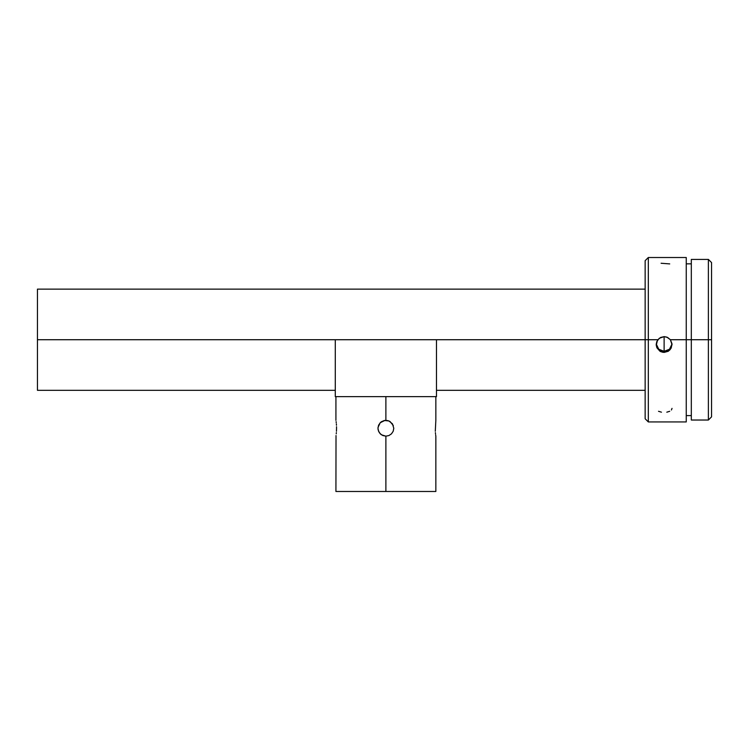 <?xml version="1.0" encoding="UTF-8"?>
<svg xmlns="http://www.w3.org/2000/svg" width="749" height="749" viewBox="0 0 749 749"><rect width="100%" height="100%" fill="white"/><g stroke="black" fill="none" stroke-linecap="round" stroke-linejoin="round"><path stroke-width="1.12" d="M381.391 421.753L384.331 420.498L388.909 420.947L392.457 423.859L393.787 428.25L393.188 431.274L391.474 433.84L388.918 435.553L385.885 436.152L385.885 491.484L335.927 491.484L336.02 435.553M336.235 433.84L336.357 432.622L336.235 433.84M336.46 431.284L336.554 428.25L336.46 431.284M435.3 431.274L435.843 420.348L435.3 431.274M435.525 433.84L435.403 432.65L435.525 433.84M435.749 435.553L435.646 434.823L435.749 435.553M393.787 428.306L393.188 431.274L391.474 433.84L388.918 435.553L385.885 436.152L382.851 435.553L380.295 433.84L378.582 431.274L377.983 428.381M377.983 428.156L378.582 425.226L380.389 422.567M335.927 491.484L385.885 491.484L385.885 436.152L381.484 434.823L379.312 432.641L378.123 429.748M380.342 433.886L381.494 434.823M385.885 396.633L385.885 420.348L385.885 396.633M385.885 491.484L435.843 491.484L385.885 491.484M658.53 411.295L661.451 412.184M669.718 263.901L661.095 263.255M656.218 344.549L656.779 341.628L659.298 338.276L664.12 336.638L664.12 351.328L658.736 349.212L656.236 343.997A7.902 7.893 180 0 0 664.12 351.328L664.12 352.414L659.944 351.225L656.929 347.808M708.385 339.718L711.55 339.718L711.55 262.571L711.55 339.718L708.385 339.718L708.385 259.407L708.385 339.718L691.318 339.718L708.385 339.718L708.385 420.03L708.385 339.718M686.253 257.516L648.316 257.516L645.151 260.671L645.151 339.718L648.316 339.718L648.316 257.516L648.316 339.718L657.865 339.718L660.637 337.453L664.12 336.638L667.612 337.453L670.383 339.718L691.318 339.718L686.253 339.718L686.253 257.516L686.253 339.718L670.383 339.718L671.984 343.754L671.216 348.032L668.305 351.234L664.12 352.414L664.12 351.328A7.902 7.893 180 0 0 672.003 343.997L669.512 349.212L664.12 351.328L664.12 336.638M691.318 420.03L691.318 259.407L691.318 420.03L708.385 420.03L711.55 416.865L711.55 339.718L711.55 416.865M664.279 336.638L666.872 337.134L670.383 339.718L672.022 344.68L670.224 349.549L668.22 351.281L664.12 352.414M436.47 339.718L645.151 339.718L436.47 339.718L436.47 396.633L436.47 339.718L335.29 339.718L436.47 339.718L436.47 349.586M37.45 390.313L37.45 289.133L37.45 339.718L335.29 339.718L37.45 339.718L37.45 390.313L335.29 390.313M335.29 339.718L335.29 396.633L436.47 396.633L335.29 396.633L335.29 349.586M645.151 260.671L645.151 418.766L645.151 339.718L648.316 339.718L648.316 421.93L648.316 339.718L657.865 339.718M663.099 352.348L660.571 351.581L656.939 347.845L656.255 345.289L657.5 340.224M686.253 421.93L686.253 339.718L686.253 421.93L648.316 421.93L645.151 418.766M672.031 408.383L671.422 409.993M666.816 412.184L669.709 411.295M381.494 421.678L380.295 422.661M384.331 420.498L387.589 420.535L390.023 421.518L393.319 425.563M378.133 429.795L377.973 428.25M336.535 426.696L336.554 428.25L336.535 426.696M336.357 423.85L336.46 425.217L336.357 423.85M336.123 421.678L336.235 422.661L336.123 421.678M378.03 427.379L380.249 422.708L384.958 420.404M435.843 396.633L435.843 420.348M435.843 491.484L435.843 436.152M691.318 259.407L708.385 259.407L711.55 262.571M686.253 263.835L691.318 263.835M37.45 289.133L645.151 289.133M436.47 390.313L645.151 390.313M686.253 415.601L691.318 415.601M335.927 396.633L335.927 420.348"/></g></svg>
